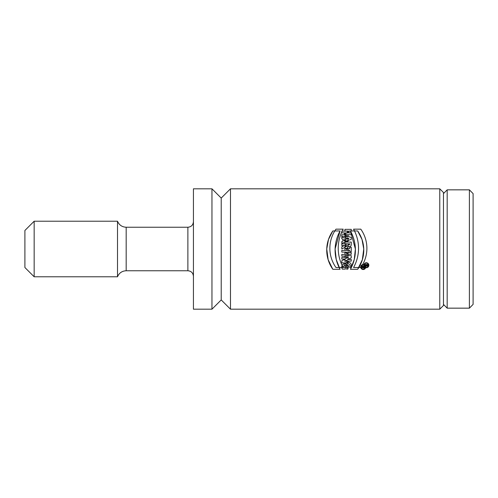 <?xml version="1.0" encoding="UTF-8"?>
<svg xmlns="http://www.w3.org/2000/svg" width="498" height="498" viewBox="0 0 498 498"><rect width="100%" height="100%" fill="white"/><g stroke="black" fill="none" stroke-linecap="round" stroke-linejoin="round"><path stroke-width="0.75" d="M357.67 230.948L362.009 239.47L363.752 249L362.339 259.751L357.67 269.294L350.43 269.294L354.246 259.57L355.385 249L350.43 230.948L357.67 230.948A33.167 33.167 0 0 1 357.67 269.294L350.43 269.294A39.46 39.46 0 0 0 350.43 230.948L357.67 230.948M439.765 249L439.765 309.19L230.481 309.19L230.481 188.81L439.765 188.81L439.765 249M340.066 269.294L336.25 259.57L335.11 249L340.066 230.948L332.832 230.948L328.493 239.47L326.75 249L328.163 259.751L332.832 269.294L340.066 269.294A39.46 39.46 0 0 1 340.066 230.948L332.832 230.948A33.167 33.167 0 0 0 332.832 269.294L340.066 269.294M341.802 246.827L344.106 245.676L341.802 246.827L341.802 248.932L344.448 247.612C346.235 248.988 347.461 248.602 348.133 246.448L348.133 243.871L341.802 243.871L341.802 245.595L344.112 245.595L341.802 246.827L341.802 248.932L344.448 247.612L345.22 248.272L346.552 248.421L347.953 247.276M341.802 256.103L348.133 256.103L348.133 254.378L341.802 254.378L341.802 256.103L348.133 256.103L348.133 254.378L341.802 254.378L341.802 256.103M344.678 261.245L348.133 259.632L348.133 257.41L341.802 257.41L341.802 259.06L345.338 259.06L341.802 260.703L341.802 262.894L348.133 262.894L348.133 261.245L344.678 261.245L348.133 259.632L348.133 257.41L341.802 257.41L341.802 259.06L345.338 259.06L341.802 260.703L341.802 262.894L348.133 262.894L348.133 261.245L344.678 261.245L348.133 259.632M347.635 265.247L348.133 267.395L347.865 269.101L346.484 269.101C348.538 266.299 343.34 263.579 343.421 267.376L345.338 267.376L345.338 269.101L342.269 269.101C341.18 266.617 341.821 264.836 344.193 263.766C347.511 264.046 348.731 265.826 347.865 269.101L346.484 269.101C348.575 266.393 343.34 263.56 343.421 267.376L345.338 267.376L345.338 269.101L342.269 269.101L341.914 267.98L342.194 265.166L343.415 263.99L344.709 263.735M345.83 232.865L348.133 232.865L348.133 231.14L341.802 231.14L341.802 232.865L344.299 232.865L344.299 234.782L341.802 234.782L341.802 236.513L348.133 236.513L348.133 234.782L345.83 234.782L345.83 232.865L348.133 232.865L348.133 231.14L341.802 231.14L341.802 232.865L344.299 232.865L344.299 234.782L341.802 234.782L341.802 236.513L348.133 236.513L348.133 234.782L345.83 234.782L345.83 232.865M365.383 268.279L365.476 265.957L363.602 264.569L361.33 265.415L360.733 267.034C362.214 270.146 363.87 270.24 365.706 267.308C366.285 263.984 360.54 263.635 360.733 267.034L360.982 268.111M346.596 253.457L348.133 253.457L348.133 249.012L346.596 249.012L346.596 250.37L341.802 250.37L341.802 252.1L346.596 252.1L346.596 253.457L348.133 253.457L348.133 249.012L346.596 249.012L346.596 250.37L341.802 250.37L341.802 252.1L346.596 252.1L346.596 253.457M348.133 241.15L348.133 239.233L341.802 237.123L341.802 238.847L342.842 239.196L342.842 241.188L341.802 241.53L341.802 243.261L348.133 241.15L348.133 239.233L341.802 237.123L341.802 238.847L342.842 239.196L342.842 241.188L341.802 241.53L341.802 243.261L348.133 241.15M439.765 188.81L443.469 192.514L443.469 193.616L447.173 189.844L447.173 308.156L469.396 308.156L469.396 189.844L447.173 189.844L443.469 193.616L443.469 304.384L447.173 308.156L443.469 304.384L443.469 305.486L439.765 309.19M473.1 193.616L469.396 189.844L473.1 193.616L473.1 304.384L469.396 308.156L473.1 304.384M34.163 276.782L34.163 221.218L24.9 230.481L24.9 267.519L34.163 276.782L117.503 276.782C119.147 272.972 122.035 270.968 126.181 270.763L187.883 270.763L187.883 227.237C191.226 226.939 193.075 225.09 193.436 221.685M34.163 221.218L117.503 221.218L117.503 276.782M193.436 249L193.436 309.19L211.961 309.19L211.961 188.81L193.436 188.81L193.436 249M211.961 188.81L221.218 198.067L221.218 299.933L211.961 309.19M346.01 263.928L346.714 264.276M346.378 266.013L345.793 265.596M345.095 265.459L344.728 265.465M344.66 265.471L343.937 265.733M361.118 267.034C362.37 269.667 363.77 269.742 365.32 267.264C364.088 264.345 362.681 264.27 361.118 267.034L361.536 268.291M361.729 268.522L362.052 268.783M362.307 268.932L362.675 269.069M362.986 269.125L363.322 269.138M365.215 267.731L365.302 267.395M365.333 267.04L365.302 266.66M365.221 266.343L365.046 265.969M364.331 265.235L363.994 265.067M363.683 264.973L363.328 264.924M362.98 264.936L362.656 265.004M361.318 266.137L361.199 266.449M362.581 269.437L362.942 269.511M363.341 269.524L363.764 269.468M364.106 269.362L364.542 269.15M364.829 268.939L365.177 268.584M345.307 246.255L345.257 245.595L346.596 245.595L346.596 246C346.154 246.865 345.705 246.865 345.257 246L345.257 245.595L346.596 245.595L346.496 246.354M348.065 246.958L348.133 243.871L341.802 243.871L341.802 245.595L344.112 245.595L341.802 245.595M345.83 240.192L343.913 239.55L343.913 240.833L345.83 240.192L343.913 239.55L343.913 240.833L345.83 240.192L343.913 240.833M363.285 267.818L363.036 267.42L361.865 268.005L361.865 267.575L363.017 266.996L363.017 266.66L361.865 266.66L361.865 266.274L364.548 266.274L364.548 267.233C364.156 268.161 363.652 268.223 363.036 267.42L361.865 268.005L361.865 267.575L363.017 266.996L363.017 266.66L361.865 266.66L361.865 266.274L364.548 266.274L364.113 267.93M364.063 267.494L363.397 267.233L364.163 267.233L364.163 266.66L363.397 266.66L363.397 267.233L364.163 267.233L364.163 266.66L363.397 266.66L363.465 267.451M351.258 251.671L351.258 247.226L349.727 247.226L349.727 248.589L344.933 248.589L344.933 250.313L349.727 250.313L349.727 251.671L351.258 251.671M366.528 264.874L366.528 265.453A0.386 0.386 0 0 0 366.914 265.832A0.386 0.386 0 0 0 367.294 265.453L367.294 264.874L366.528 264.874M351.258 239.364L351.258 237.446L344.933 235.336L344.933 237.067L345.967 237.409L345.967 239.401L344.933 239.75L344.933 241.474L351.258 239.364M344.933 261.108L351.258 261.108L351.258 259.458L347.809 259.458L351.258 257.846L351.258 255.623L344.933 255.623L344.933 257.273L348.469 257.273L344.933 258.923L344.933 261.108M351.258 229.354L344.933 229.354L344.933 231.084L347.423 231.084L347.423 233.002L344.933 233.002L344.933 234.726L351.258 234.726L351.258 233.002L348.961 233.002L348.961 231.084L351.258 231.084L351.258 229.354M348.463 267.32L345.394 267.32C344.261 264.276 345.17 262.49 348.114 261.96C350.86 262.627 351.825 264.413 350.997 267.32L349.615 267.32C351.663 264.513 346.471 261.799 346.546 265.59L348.463 265.59L348.463 267.32M344.933 242.084L344.933 243.815L347.237 243.815L344.933 245.041L344.933 247.151L347.579 245.825A2.023 2.023 0 0 0 351.258 244.667L351.258 242.084L344.933 242.084M347.044 237.764L347.044 239.046L348.961 238.405L347.044 237.764M344.933 254.316L351.258 254.316L351.258 252.592L344.933 252.592L344.933 254.316M364.997 264.874L364.997 264.494L367.68 264.494L367.68 265.453A0.766 0.766 0 0 1 366.167 265.633L364.997 266.218L364.997 265.789L366.142 265.216L366.142 264.874L364.997 264.874M353.561 229.167L360.795 229.167A33.167 33.167 0 0 1 360.795 267.507L353.561 267.507A39.46 39.46 0 0 0 353.561 229.167M348.382 244.213L348.382 243.815L349.727 243.815L349.727 244.213A0.672 0.672 0 0 1 349.054 244.885A0.672 0.672 0 0 1 348.382 244.213M335.963 267.507L343.197 267.507A39.46 39.46 0 0 1 343.197 229.167L335.963 229.167A33.167 33.167 0 0 0 335.963 267.507M348.133 239.233L341.802 237.123M342.842 241.188L341.802 241.53M364.548 267.233A0.766 0.766 0 0 1 363.036 267.42L361.865 268.005M366.354 267.737A2.49 2.49 0 0 0 368.514 264.002A2.49 2.49 0 0 0 364.194 264.002A2.49 2.49 0 0 0 366.354 267.737M366.354 267.358A2.11 2.11 0 0 0 368.184 264.195A2.11 2.11 0 0 0 364.53 264.195A2.11 2.11 0 0 0 366.354 267.358M344.448 247.612A2.023 2.023 0 0 0 348.133 246.448M363.397 267.233A0.386 0.386 0 0 0 363.783 267.619A0.386 0.386 0 0 0 364.163 267.233M363.229 269.524A2.49 2.49 0 0 0 365.383 265.789A2.49 2.49 0 0 0 361.069 265.789A2.49 2.49 0 0 0 363.229 269.524M363.229 269.144A2.11 2.11 0 0 0 365.053 265.976A2.11 2.11 0 0 0 361.399 265.976A2.11 2.11 0 0 0 363.229 269.144M346.596 246A0.672 0.672 0 0 1 345.929 246.672A0.672 0.672 0 0 1 345.257 246M342.269 269.101C341.13 266.063 342.039 264.276 344.983 263.741C347.735 264.413 348.693 266.2 347.865 269.101M117.503 221.218C119.147 225.028 122.035 227.032 126.181 227.237L126.181 270.763M126.181 227.237L187.883 227.237M221.218 299.933L230.481 309.19M221.218 198.067L230.481 188.81M187.883 270.763C191.226 271.061 193.075 272.91 193.436 276.315"/></g></svg>
